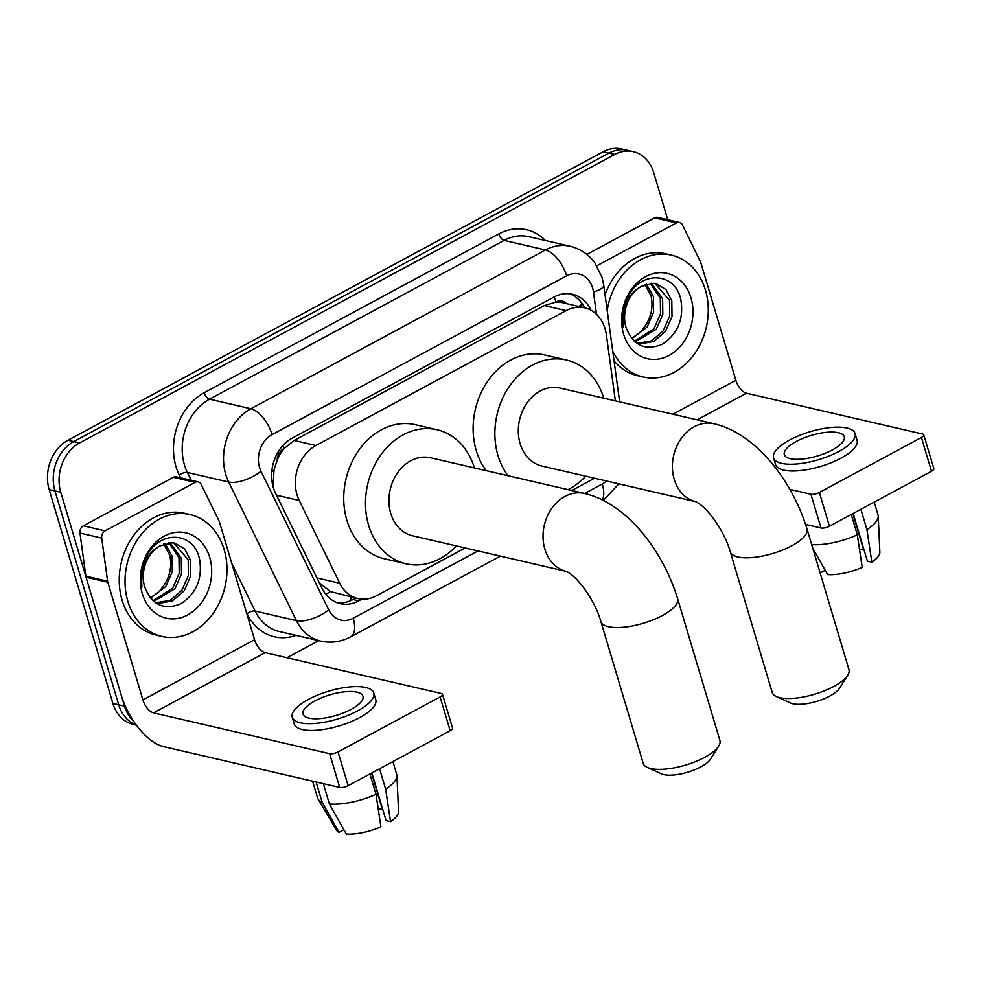 <?xml version="1.0" encoding="UTF-8"?>
<svg xmlns="http://www.w3.org/2000/svg" width="983" height="983" viewBox="0 0 983 983"><rect width="100%" height="100%" fill="white"/><g stroke="black" fill="none" stroke-linecap="round" stroke-linejoin="round"><path stroke-width="1.47" d="M615.37 400.88L606.388 334.92A37.526 30.166 103 0 0 605.073 328.814A37.526 30.166 103 0 0 584.664 307.826A37.526 30.166 103 0 0 566.122 310.616L315.875 445.508A37.526 30.166 103 0 0 299.25 500.482L339.676 583.214A37.526 30.166 103 0 0 357.898 598.573A37.526 30.166 103 0 0 376.44 595.784L465.156 547.961M277.12 460.241A37.526 30.166 -77 0 1 284.443 448.309L283.927 448.592A12.509 10.051 103 0 0 277.12 460.241L273.999 470.12L273.102 486.732M566.454 303.612A12.509 10.051 103 0 0 555.923 301.965L555.42 302.236A37.526 30.166 -77 0 1 562.915 302.789L584.664 307.826M319.352 582.882L330.374 591.557L357.898 598.573M555.42 302.236L544.336 305.566L294.089 440.458L284.443 448.309M571.774 490.492L594.531 478.217M133.479 721.006A37.526 30.166 -77 0 1 124.509 706.15L60.749 492.274L54.95 490.935A37.526 30.166 -77 0 1 73.762 441.588L608.969 153.09A37.526 30.166 -77 0 1 627.51 150.301A37.526 30.166 -77 0 0 608.969 153.09L73.762 441.588A37.526 30.166 -77 0 0 54.95 490.935L118.71 704.811L54.95 490.935L49.15 489.583A37.526 30.166 -77 0 1 67.962 440.249L603.169 151.738A37.526 30.166 -77 0 1 621.711 148.961L633.31 151.64A37.526 30.166 -77 0 1 653.72 172.639L667.752 219.725M136.207 724.926A37.526 30.166 -77 0 1 118.71 704.811A37.526 30.166 -77 0 0 136.207 724.926M136.379 725.159L133.319 724.459A37.526 30.166 -77 0 1 112.91 703.459L49.15 489.583M591.029 310.284A37.526 30.166 103 0 0 572.499 294.261A37.526 30.166 103 0 0 553.957 297.05L292.135 438.185A37.526 30.166 103 0 0 275.51 493.147L321.994 588.289A37.526 30.166 103 0 0 340.216 603.648A37.526 30.166 103 0 0 358.758 600.871L361.928 599.151M569.55 293.77A37.526 30.166 -77 0 1 584.688 307.839M60.749 492.274A37.526 30.166 -77 0 1 79.562 442.94L614.768 154.429A37.526 30.166 -77 0 1 633.31 151.64M318.75 640.646L287.024 657.75M355.674 598.057L352.958 599.519A37.526 30.166 -77 0 1 337.366 602.8M607.199 310.591A62.543 50.28 -77 0 1 671.426 255.125A62.543 50.28 -77 0 1 705.438 290.108A62.543 50.28 -77 0 1 694.33 354.126A62.543 50.28 -77 0 1 643.189 376.981A62.543 50.28 -77 0 1 612.741 351.201M605.049 294.777A62.543 50.28 -77 0 1 665.626 253.786L671.426 255.125M626.11 327.72C633.408 345.721 645.475 351.226 662.321 344.234C677.742 333.888 683.935 319.143 680.887 299.987C675.37 271.308 639.749 270.374 627.559 297.775C623.013 307.323 621.563 317.165 623.234 327.314C621.809 307.335 627.854 293.696 641.383 286.385A31.272 25.14 -77 0 0 625.999 327.339A31.272 25.14 -77 0 0 626.11 327.72M691 297.886A43.78 35.191 -77 0 1 669.054 355.453A43.78 35.191 -77 0 1 623.615 334.208A43.78 35.191 -77 0 1 645.561 276.653A43.78 35.191 -77 0 1 691 297.886M636.935 343.362L651.532 340.904L663.206 330.829L669.706 315.961L669.509 300.331L655.047 283.473M637.082 343.46L639.908 343.976L653.83 341.445L665.503 331.369L672.016 316.489L671.807 300.859L666.007 289.592L656.214 283.694L654.039 283.337L641.383 286.385M634.305 341.261L654.002 328.703L660.502 313.823L660.306 298.193L650.218 283.325M635.092 341.949L656.3 329.231L662.8 314.363L662.603 298.734L651.459 283.239M645.081 284.566L651.09 296.067C653.498 307.507 651.041 318.148 643.718 327.99A31.272 25.14 -77 0 1 631.283 337.992M631.811 338.644L647.097 327.093L653.597 312.225L653.4 296.596L646.396 284.112M643.189 376.981L637.389 375.641A62.543 50.28 -77 0 1 614.068 360.945M596.853 265.779L676.378 222.908L654.629 217.87A6.254 5.026 -77 0 1 657.725 217.403L679.474 222.441A6.254 5.026 103 0 0 676.378 222.908M586.851 254.4L654.629 217.87M923.787 434.855L933.85 468.621A6.254 2.15 163.4 0 1 931.479 471.25L921.415 437.484A6.254 2.15 -16.6 0 0 923.787 434.855A6.254 2.15 -16.6 0 0 922.607 434.044L746.466 393.237A12.509 6.07 61.7 0 1 735.862 380.298L700.781 262.596A6.254 5.026 103 0 0 700.412 261.65L682.509 225.009A6.254 5.026 103 0 0 679.474 222.441M829.443 526.249A6.254 2.15 163.4 0 1 821.002 528.006L810.938 494.24A6.254 2.15 -16.6 0 0 819.38 492.483L829.443 526.249L931.479 471.25M805.605 524.443L821.002 528.006M819.38 492.483L921.415 437.484M810.938 494.24L789.877 489.362M832.429 449.895A31.272 10.752 -16.6 0 0 844.274 436.759A31.272 10.752 -16.6 0 0 826.359 432.336A31.272 10.752 -16.6 0 0 796.193 441.502A31.272 10.752 -16.6 0 0 784.336 454.625A31.272 10.752 -16.6 0 0 802.251 459.061A31.272 10.752 -16.6 0 0 832.429 449.895M853.17 513.47L867.387 561.17L871.847 562.202L866.932 529.628L860.875 509.317M852.826 513.642L863.553 549.632A25.017 8.601 -16.6 0 0 859.547 549.706M773.547 457.845L775.562 464.603A42.527 14.622 -16.6 0 0 799.929 470.624A42.527 14.622 -16.6 0 0 840.969 458.164A42.527 14.622 -16.6 0 0 857.078 440.298L855.063 433.552A42.527 14.622 -16.6 0 0 830.696 427.531A42.527 14.622 -16.6 0 0 789.668 439.991A42.527 14.622 -16.6 0 0 773.547 457.845A42.527 14.622 -16.6 0 0 797.913 463.865A42.527 14.622 -16.6 0 0 838.954 451.406A42.527 14.622 -16.6 0 0 855.063 433.552M811.675 544.594A41.274 14.192 -16.6 0 0 857.299 534.813L862.214 567.4A32.525 11.182 -16.6 0 1 827.6 574.6L812.744 548.158M851.241 514.502L857.299 534.813M820.08 572.77A32.525 11.182 -16.6 0 0 820.35 572.917L825.192 570.312M819.859 572.045L820.35 572.917M866.932 529.628A41.274 14.192 -16.6 0 0 878.224 516.161A41.274 14.192 -16.6 0 0 878.028 514.957L874.206 502.129M871.847 562.202A32.525 11.182 -16.6 0 0 879.859 552.176L878.224 516.161M127.876 601.449A62.543 50.28 -77 0 1 138.984 537.431A62.543 50.28 -77 0 1 190.124 514.576A62.543 50.28 -77 0 1 224.136 549.558A62.543 50.28 -77 0 1 213.016 613.576A62.543 50.28 -77 0 1 161.888 636.431A62.543 50.28 -77 0 1 127.876 601.449M161.888 636.431L156.088 635.079A62.543 50.28 -77 0 1 122.076 600.097A62.543 50.28 -77 0 1 133.184 536.079A62.543 50.28 -77 0 1 184.325 513.224L190.124 514.576M144.808 587.17C152.095 605.159 164.173 610.664 181.019 603.685C196.428 593.339 202.621 578.582 199.586 559.438C194.069 530.759 158.435 529.825 146.246 557.226C141.699 566.773 140.262 576.616 141.933 586.765C140.508 566.786 146.553 553.146 160.082 545.835A31.272 25.14 -77 0 0 144.685 586.79A31.272 25.14 -77 0 0 144.808 587.17M209.698 557.336A43.78 35.191 -77 0 1 187.753 614.903A43.78 35.191 -77 0 1 142.314 593.658A43.78 35.191 -77 0 1 164.259 536.104A43.78 35.191 -77 0 1 209.698 557.336M155.621 602.8L170.219 600.355L181.892 590.279L188.404 575.411L188.195 559.782L173.745 542.911M155.769 602.911L158.595 603.427L172.517 600.896L184.202 590.808L190.702 575.94L190.505 560.31L184.693 549.042L174.9 543.144L172.738 542.776L160.082 545.835M152.992 600.711L172.689 588.141L179.201 573.273L178.992 557.644L168.916 542.776M153.778 601.399L174.999 588.682L181.499 573.802L181.29 558.172L170.145 542.69M163.768 544.017L169.789 555.506C172.197 566.945 169.727 577.599 162.404 587.441A31.272 25.14 -77 0 1 149.981 597.431M150.51 598.094L165.783 586.544L172.295 571.676L172.086 556.046L165.095 543.55M847.727 675.247L839.482 688.321A27.524 9.461 163.4 0 1 829.898 696.013A27.524 9.461 163.4 0 1 790.393 702.956L776.337 696.529A40.033 13.762 -16.6 0 0 833.793 686.441A40.033 13.762 -16.6 0 0 847.727 675.247A40.033 13.762 -16.6 0 0 848.956 669.632L807.006 528.928A40.033 13.762 163.4 0 1 791.843 545.737A40.033 13.762 163.4 0 1 753.224 557.459A40.033 13.762 163.4 0 1 730.283 551.795L772.233 692.499A40.033 13.762 -16.6 0 0 776.337 696.529M714.063 423.747L559.966 388.039A40.033 32.181 103 0 0 527.232 402.661A40.033 32.181 103 0 0 520.118 443.64A40.033 32.181 103 0 0 541.891 466.028L695.669 501.662A40.033 32.181 103 0 1 674.215 479.348A40.033 32.181 103 0 1 694.281 426.72A40.033 32.181 103 0 1 714.063 423.747C755.952 433.589 792.2 480.564 807.006 528.928M508.002 475.711A68.798 55.306 -77 0 1 497.988 455.571A68.798 55.306 -77 0 1 510.214 385.152A68.798 55.306 -77 0 1 566.454 360.011A68.798 55.306 -77 0 1 603.783 398.189M486.253 470.673A68.798 55.306 -77 0 1 476.239 450.533A68.798 55.306 -77 0 1 488.465 380.114A68.798 55.306 -77 0 1 544.717 354.974L566.454 360.011M585.708 476.177A68.798 55.306 -77 0 1 568.063 489.632M718.696 746.122L710.439 759.195A27.524 9.461 163.4 0 1 700.854 766.887A27.524 9.461 163.4 0 1 661.362 773.818L647.293 767.404A40.033 13.762 -16.6 0 0 704.75 757.303A40.033 13.762 -16.6 0 0 718.696 746.122A40.033 13.762 -16.6 0 0 719.912 740.494L677.631 598.659A40.033 13.762 163.4 0 1 662.468 615.469A40.033 13.762 163.4 0 1 623.849 627.203A40.033 13.762 163.4 0 1 600.908 621.526L643.201 763.373A40.033 13.762 -16.6 0 0 647.293 767.404M584.688 493.491L430.591 457.771A40.033 32.181 103 0 0 397.857 472.405A40.033 32.181 103 0 0 390.743 513.372A40.033 32.181 103 0 0 412.516 535.76L566.294 571.393A40.033 32.181 103 0 1 544.84 549.079A40.033 32.181 103 0 1 564.906 496.452A40.033 32.181 103 0 1 584.688 493.491C626.576 503.333 662.825 550.308 677.631 598.659M456.333 545.921A68.798 55.306 -77 0 1 406.016 563.787A68.798 55.306 -77 0 1 368.613 525.303A68.798 55.306 -77 0 1 380.839 454.896A68.798 55.306 -77 0 1 437.079 429.755A68.798 55.306 -77 0 1 474.408 467.933M406.016 563.787L384.279 558.749A68.798 55.306 -77 0 1 346.864 520.265A68.798 55.306 -77 0 1 359.09 449.845A68.798 55.306 -77 0 1 415.342 424.705L437.079 429.755M105.07 530.869A6.254 5.026 103 0 0 101.716 538.082L107.589 581.211A6.254 5.026 103 0 0 107.811 582.231L86.062 577.193A6.254 5.026 -77 0 1 85.84 576.173L79.967 533.044A6.254 5.026 -77 0 1 83.322 525.831L105.07 530.869L195.076 482.358L173.327 477.32A6.254 5.026 -77 0 1 176.412 476.853L198.161 481.891A6.254 5.026 103 0 0 195.076 482.358M83.322 525.831L173.327 477.32M86.062 577.193L121.155 694.895A50.035 24.292 -118.3 0 0 163.571 746.638L339.7 787.457L329.637 753.691L153.495 712.872A12.509 6.07 61.7 0 1 142.891 699.933L107.811 582.231M442.473 694.305L452.549 728.071A6.254 2.15 163.4 0 1 450.177 730.701L440.101 696.922A6.254 2.15 -16.6 0 0 442.473 694.305A6.254 2.15 -16.6 0 0 441.293 693.494L265.164 652.675A12.509 6.07 61.7 0 1 254.56 639.736L219.467 522.034A6.254 5.026 103 0 0 219.111 521.101L201.196 484.447A6.254 5.026 103 0 0 198.161 481.891M329.637 753.691A6.254 2.15 -16.6 0 0 338.066 751.934L348.142 785.7L450.177 730.701M348.142 785.7A6.254 2.15 163.4 0 1 339.7 787.457M338.066 751.934L440.101 696.922M351.128 709.345A31.272 10.752 -16.6 0 0 362.973 696.21A31.272 10.752 -16.6 0 0 345.058 691.786A31.272 10.752 -16.6 0 0 314.879 700.94A31.272 10.752 -16.6 0 0 303.034 714.076A31.272 10.752 -16.6 0 0 320.95 718.512A31.272 10.752 -16.6 0 0 351.128 709.345M371.857 772.908L386.086 820.621L390.534 821.653L385.619 789.079L379.561 768.755M371.525 773.093L382.252 809.07A25.017 8.601 -16.6 0 0 378.246 809.156M292.246 717.295L294.261 724.053A42.527 14.622 -16.6 0 0 318.627 730.074A42.527 14.622 -16.6 0 0 359.655 717.615A42.527 14.622 -16.6 0 0 375.776 699.749L373.761 692.99A42.527 14.622 -16.6 0 0 349.395 686.97A42.527 14.622 -16.6 0 0 308.355 699.429A42.527 14.622 -16.6 0 0 292.246 717.295A42.527 14.622 -16.6 0 0 316.612 723.316A42.527 14.622 -16.6 0 0 357.652 710.856A42.527 14.622 -16.6 0 0 373.761 692.99M312.594 781.178L317.607 797.987A41.274 14.192 -16.6 0 0 318.099 799.105A41.274 14.192 -16.6 0 0 322.141 802.275L339.049 832.368L343.878 829.763M316.096 781.989L322.141 802.275M329.391 803.959A41.274 14.192 -16.6 0 0 375.998 794.264L380.913 826.838A32.525 11.182 -16.6 0 1 346.299 834.039L329.391 803.959L323.333 783.66M369.94 773.953L375.998 794.264M318.099 799.105L336.456 830.131A32.525 11.182 -16.6 0 0 339.049 832.368M385.619 789.079A41.274 14.192 -16.6 0 0 396.923 775.599A41.274 14.192 -16.6 0 0 396.727 774.395L392.893 761.567M390.534 821.653A32.525 11.182 -16.6 0 0 398.557 811.626L396.923 775.599M271.787 471.57A37.526 15.863 -26 0 0 273.999 470.12M555.923 301.965A37.526 18.222 -118.3 0 0 554.203 296.915M351.214 600.392A37.526 18.222 -118.3 0 0 350.685 596.902M578.569 306.413A37.526 9.535 -7.8 0 0 582.415 303.993M325.754 594.26A37.526 15.863 -26 0 0 330.374 591.557M283.927 448.592A37.526 18.222 -118.3 0 0 282.92 445.483M544.336 305.566L566.122 310.616M316.944 577.943L339.676 583.214M276.518 495.211L299.25 500.482M294.089 440.458L315.875 445.508M67.962 440.249L79.562 442.94M603.169 151.738L614.768 154.429M112.91 703.459L124.509 706.15M596.509 314.339L593.474 292.049A25.017 20.115 103 0 0 592.602 287.982A25.017 20.115 103 0 0 566.638 275.842L272.07 434.621A25.017 20.115 103 0 0 259.537 467.515A25.017 20.115 103 0 0 260.987 471.262L328.703 609.841A25.017 20.115 103 0 0 353.204 618.233L478.033 550.947M328.703 609.841A25.017 10.58 -26 0 1 296.411 620.617L255.101 611.045A50.035 40.217 103 0 0 279.393 631.528L320.704 641.1A50.035 40.217 -77 0 1 296.411 620.617L228.695 482.039A50.035 40.217 -77 0 1 225.783 474.531A50.035 40.217 -77 0 1 250.862 408.756L545.43 249.965A50.035 40.217 -77 0 1 570.14 246.254L528.829 236.682A50.035 40.217 103 0 0 504.107 240.393L209.551 399.172A50.035 40.217 103 0 0 184.472 464.959A50.035 40.217 103 0 0 187.384 472.467L191.206 480.282M180.614 477.824L179.311 475.158A56.289 45.243 -77 0 1 204.243 392.709L498.811 233.929A6.254 3.035 -118.3 0 0 504.107 240.393L545.43 249.965A25.017 12.14 61.7 0 1 566.638 275.842M179.311 475.158A6.254 2.642 154 0 1 187.384 472.467L228.695 482.039A25.017 10.58 -26 0 0 260.987 471.262M498.811 233.929A56.289 45.243 -77 0 1 545.393 240.516M295.957 635.362A56.289 45.243 -77 0 1 247.028 613.736L246.463 612.593M272.07 434.621A25.017 12.14 61.7 0 0 250.862 408.756L209.551 399.172A6.254 3.035 -118.3 0 1 204.243 392.709M231.779 563.308L255.101 611.045A6.254 2.642 154 0 0 247.028 613.736M584.639 493.478L602.284 483.968A25.017 20.115 103 0 0 606.511 480.994M353.204 618.233A25.017 12.14 61.7 0 1 350.587 636.898L500.408 556.132M602.284 483.968A25.017 12.14 61.7 0 1 602.309 499.892M593.474 292.049A25.017 6.365 -7.8 0 0 603.759 285.303L619.646 401.863M352.958 599.519L358.758 600.871M697.131 419.827L746.466 393.237M672.937 414.212L735.862 380.298M153.495 712.872L265.164 652.675M142.891 699.933L254.56 639.736M85.84 576.173L107.589 581.211M101.716 538.082L79.967 533.044M603.759 285.303L602.075 277.476L594.715 262.608C588.399 254.167 580.203 248.724 570.14 246.254M320.704 641.1C331.074 643.349 341.04 641.948 350.587 636.898M603.353 500.408L618.835 483.857M695.989 501.735L695.559 501.613C706.838 506.515 724.446 530.881 730.283 551.795M566.613 571.467L566.183 571.356C577.463 576.259 595.071 600.625 600.908 621.526"/></g></svg>
